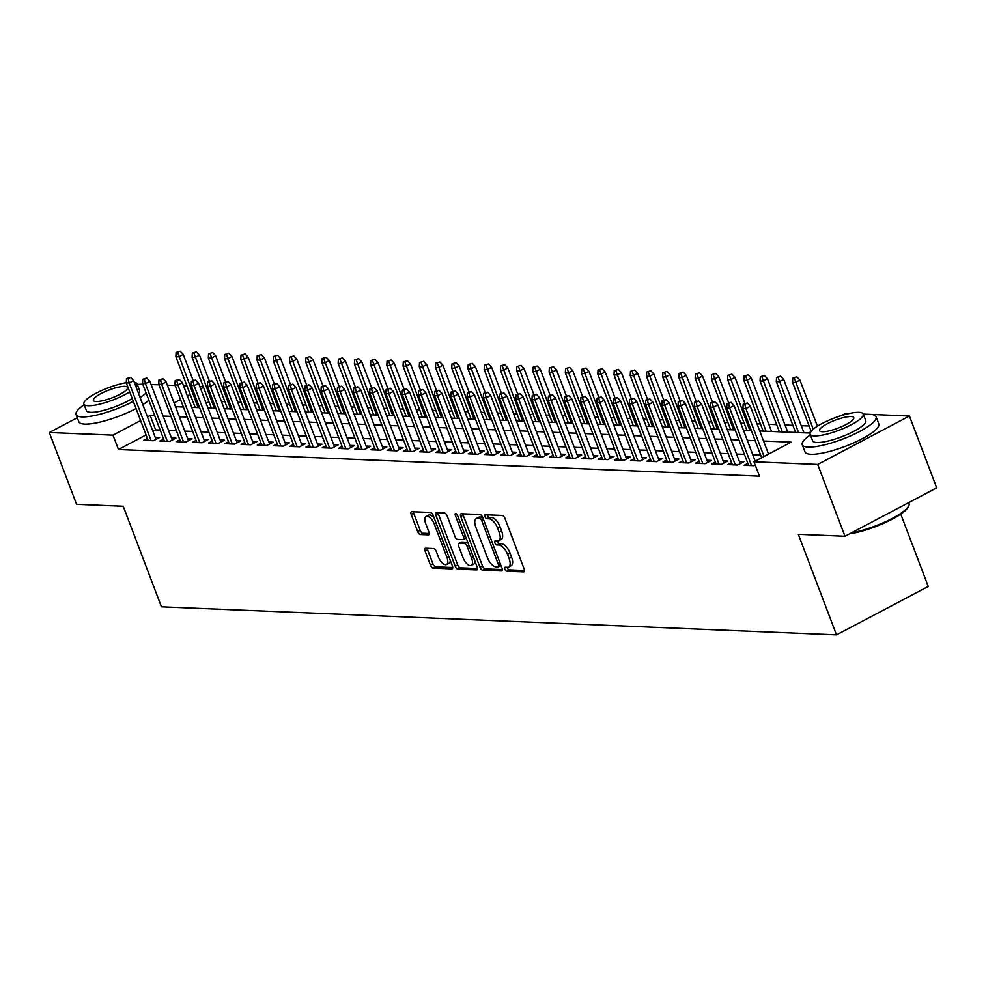 <?xml version="1.0" encoding="UTF-8"?>
<svg xmlns="http://www.w3.org/2000/svg" width="986" height="986" viewBox="0 0 986 986"><rect width="100%" height="100%" fill="white"/><g stroke="black" fill="none" stroke-linecap="round" stroke-linejoin="round"><path stroke-width="1.48" d="M504.894 569.144A2.169 0.998 -117.8 0 0 506.755 571.165L523.677 571.868A3.094 1.43 -117.8 0 0 524.047 571.781A3.094 1.43 -117.8 0 0 524.195 569.107L504.918 518.353A3.094 1.43 -117.8 0 0 502.256 515.468L485.334 514.766A2.169 0.998 -117.8 0 0 485.063 514.815A2.169 0.998 -117.8 0 0 484.964 516.689A2.169 0.998 -117.8 0 0 486.825 518.71L489.019 518.809A9.922 4.56 -117.8 0 1 497.548 528.04L499.15 532.267A9.922 4.56 -117.8 0 1 498.682 540.833A9.922 4.56 -117.8 0 1 497.486 541.08L495.292 540.994A2.169 0.998 -117.8 0 0 495.034 541.043A2.169 0.998 -117.8 0 0 494.923 542.916A2.169 0.998 -117.8 0 0 496.796 544.938L498.978 545.024A9.922 4.56 -117.8 0 1 507.507 554.268L509.109 558.495A9.922 4.56 -117.8 0 1 508.64 567.049A9.922 4.56 -117.8 0 1 507.445 567.307L505.251 567.209A2.169 0.998 -117.8 0 0 504.992 567.27A2.169 0.998 -117.8 0 0 504.894 569.144M507.198 567.295A2.169 0.998 -117.8 0 0 507.371 567.837A2.169 0.998 -117.8 0 0 509.232 569.859L524.515 570.487M487.281 514.852A2.169 0.998 -117.8 0 0 487.441 515.382A2.169 0.998 -117.8 0 0 489.302 517.404L491.496 517.49L489.019 518.809M497.24 541.067A2.169 0.998 -117.8 0 0 497.4 541.61A2.169 0.998 -117.8 0 0 499.273 543.631L501.455 543.717L498.978 545.024M425.57 548.216A3.094 1.43 -117.8 0 0 425.2 548.302A3.094 1.43 -117.8 0 0 425.052 550.977L430.463 565.212A3.094 1.43 -117.8 0 0 433.125 568.096L451.921 568.885A3.094 1.43 -117.8 0 0 452.291 568.799A3.094 1.43 -117.8 0 0 452.438 566.124L433.162 515.37A3.094 1.43 -117.8 0 0 430.5 512.486L411.704 511.709A3.094 1.43 -117.8 0 0 411.322 511.783A3.094 1.43 -117.8 0 0 411.174 514.458L417.707 531.664A3.094 1.43 -117.8 0 0 420.369 534.548L428.417 534.88A3.094 1.43 -117.8 0 0 428.799 534.806A3.094 1.43 -117.8 0 0 428.935 532.132L425.705 523.591A8.295 3.821 -117.8 0 1 426.088 516.442A8.295 3.821 -117.8 0 1 434.222 523.948L446.917 557.361A8.295 3.821 -117.8 0 1 446.522 564.522A8.295 3.821 -117.8 0 1 438.388 557.016L436.28 551.445A3.094 1.43 -117.8 0 0 433.618 548.561L425.57 548.216M870.885 414.416L909.412 416.018L936.7 487.836L844.977 536.261L798.315 534.326L836.51 634.873L161.433 606.809L123.238 506.262L76.588 504.327L49.3 432.497L77.29 417.731M844.977 536.261L817.69 464.443L753.994 461.793L791.179 442.159L763.534 441.013M146.076 434.937L118.456 449.517L759.454 476.164L753.994 461.793M118.456 449.517L112.996 435.146L49.3 432.497M479.997 567.27A3.094 1.43 -117.8 0 0 482.659 570.167L501.455 570.943A3.094 1.43 -117.8 0 0 501.837 570.857A3.094 1.43 -117.8 0 0 501.973 568.183L482.696 517.428A3.094 1.43 -117.8 0 0 480.034 514.544L461.238 513.768A3.094 1.43 -117.8 0 0 460.856 513.842A3.094 1.43 -117.8 0 0 460.721 516.516L479.997 567.27L482.474 565.964A3.094 1.43 -117.8 0 0 485.137 568.848L502.293 569.563M476.682 569.908L457.886 569.132A3.094 1.43 -117.8 0 1 455.224 566.247L435.948 515.493A3.094 1.43 -117.8 0 1 436.095 512.819A3.094 1.43 -117.8 0 1 436.465 512.732L444.513 513.065A3.094 1.43 -117.8 0 1 447.176 515.949L454.99 536.544A3.094 1.43 -117.8 0 0 457.664 539.428L463.001 539.65A3.094 1.43 -117.8 0 0 463.371 539.564A3.094 1.43 -117.8 0 0 463.519 536.889L455.372 515.468A2.169 0.998 -117.8 0 1 455.483 513.595A2.169 0.998 -117.8 0 1 457.603 515.555L477.212 567.16A3.094 1.43 -117.8 0 1 477.064 569.834A3.094 1.43 -117.8 0 1 476.682 569.908L477.335 569.563M747.819 463.358L744.159 465.281L753.896 465.688L755.214 464.998M731.587 462.68L727.927 464.616L737.664 465.022L743.863 461.744L739.401 461.559M715.368 462.003L711.707 463.938L721.444 464.344L727.643 461.066L723.169 460.881M699.136 461.325L695.475 463.26L705.212 463.666L711.411 460.4L706.95 460.215M682.904 460.659L679.243 462.594L688.98 462.989L695.179 459.722L690.718 459.538M666.684 459.981L663.023 461.916L672.76 462.323L678.96 459.045L674.486 458.86M650.452 459.303L646.791 461.238L656.528 461.645L662.728 458.367L658.266 458.182M634.22 458.638L630.559 460.561L640.296 460.967L646.496 457.701L642.034 457.516M618 457.96L614.34 459.895L624.076 460.289L630.276 457.023L625.802 456.838M601.768 457.282L598.108 459.217L607.844 459.624L614.044 456.345L609.582 456.161M585.536 456.604L581.876 458.539L591.612 458.946L597.812 455.68L593.35 455.495M569.316 455.939L565.656 457.861L575.393 458.268L581.592 455.002L577.118 454.817M553.084 455.261L549.424 457.196L559.161 457.603L565.36 454.324L560.898 454.139M536.852 454.583L533.192 456.518L542.929 456.925L549.128 453.646L544.666 453.461M520.633 453.905L516.972 455.84L526.709 456.247L532.908 452.981L528.434 452.796M504.401 453.24L500.74 455.175L510.477 455.569L516.676 452.303L512.215 452.118M488.169 452.562L484.508 454.497L494.245 454.903L500.444 451.625L495.983 451.44M471.949 451.884L468.288 453.819L478.025 454.226L484.225 450.947L479.751 450.762M455.717 451.218L452.056 453.141L461.793 453.548L467.993 450.282L463.531 450.097M439.485 450.54L435.824 452.475L445.561 452.87L451.761 449.604L447.299 449.419M423.265 449.862L419.605 451.798L429.341 452.204L435.541 448.926L431.067 448.741M407.033 449.185L403.373 451.12L413.109 451.526L419.309 448.26L414.847 448.063M390.801 448.519L387.141 450.442L396.877 450.849L403.077 447.582L398.615 447.397M374.581 447.841L370.921 449.776L380.658 450.183L386.857 446.904L382.383 446.72M358.349 447.163L354.689 449.098L364.426 449.505L370.625 446.227L366.163 446.042M342.117 446.485L338.457 448.42L348.194 448.827L354.393 445.561L349.931 445.376M325.898 445.82L322.237 447.755L331.974 448.149L338.173 444.883L333.699 444.698M309.666 445.142L306.005 447.077L315.742 447.484L321.941 444.205L317.48 444.02M293.434 444.464L289.773 446.399L299.51 446.806L305.709 443.527L301.248 443.343M277.214 443.786L273.553 445.721L283.29 446.128L289.49 442.862L285.016 442.677M260.982 443.121L257.321 445.056L267.058 445.45L273.258 442.184L268.796 441.999M244.75 442.443L241.089 444.378L250.826 444.785L257.026 441.506L252.564 441.321M228.53 441.765L224.87 443.7L234.606 444.107L240.806 440.841L236.332 440.643M212.298 441.099L208.638 443.022L218.374 443.429L224.574 440.163L220.112 439.978M196.066 440.422L192.406 442.357L202.142 442.763L208.342 439.485L203.88 439.3M179.846 439.744L176.186 441.679L185.923 442.085L192.122 438.807L187.648 438.622M163.614 439.066L159.954 441.001L169.691 441.408L175.89 438.141L171.428 437.957M760.625 455.027L752.762 454.706M744.405 454.361L736.542 454.028M728.173 453.683L720.31 453.35M711.941 453.005L704.078 452.685M695.722 452.327L687.858 452.007M679.49 451.662L671.626 451.329M663.258 450.984L655.394 450.651M647.038 450.306L639.174 449.986M630.806 449.628L622.942 449.308M614.574 448.963L606.71 448.63M598.354 448.285L590.491 447.952M582.122 447.607L574.259 447.287M565.89 446.941L558.027 446.609M549.67 446.264L541.807 445.931M533.438 445.586L525.575 445.265M517.206 444.908L509.343 444.587M500.987 444.242L493.123 443.91M484.755 443.564L476.891 443.232M468.523 442.887L460.659 442.566M452.303 442.209L444.44 441.888M436.071 441.543L428.207 441.21M419.839 440.865L411.975 440.532M403.619 440.187L395.756 439.867M387.387 439.522L379.524 439.189M371.155 438.844L363.292 438.511M354.935 438.166L347.072 437.846M338.703 437.488L330.84 437.168M322.471 436.823L314.608 436.49M306.252 436.145L298.388 435.812M290.02 435.467L282.156 435.146M273.788 434.789L265.924 434.469M257.568 434.123L249.704 433.791M241.336 433.446L233.472 433.113M225.104 432.768L217.24 432.447M208.884 432.09L201.021 431.769M192.652 431.424L184.789 431.092M176.42 430.746L168.557 430.426M160.2 430.069L155.64 429.884L152.929 431.313M147.382 438.4L143.722 440.323L153.459 440.73L159.658 437.464L155.196 437.279M809.124 425.989L801.261 425.656M792.892 425.311L785.029 424.991M776.672 424.633L768.809 424.313M760.44 423.968L757.001 423.82M744.208 423.29L740.782 423.142M727.988 422.612L724.55 422.476M711.756 421.934L708.318 421.798M695.524 421.269L692.098 421.121M679.305 420.591L675.866 420.443M663.073 419.913L659.634 419.777M646.841 419.247L643.414 419.099M630.621 418.569L627.182 418.421M614.389 417.891L610.95 417.756M598.157 417.214L594.731 417.078M581.937 416.548L578.499 416.4M565.705 415.87L562.266 415.722M549.473 415.192L546.047 415.057M533.253 414.514L529.815 414.379M517.021 413.849L513.583 413.701M500.789 413.171L497.363 413.023M484.57 412.493L481.131 412.358M468.338 411.828L464.899 411.68M452.106 411.15L448.679 411.002M435.886 410.472L432.447 410.324M419.654 409.794L416.215 409.658M403.422 409.128L399.996 408.98M387.202 408.45L383.764 408.303M370.97 407.773L367.531 407.637M354.738 407.095L351.312 406.959M338.518 406.429L335.08 406.281M322.286 405.751L318.86 405.603M306.054 405.073L302.628 404.938M289.835 404.396L286.396 404.26M273.603 403.73L270.176 403.582M257.371 403.052L253.944 402.904M241.151 402.374L237.712 402.239M224.919 401.709L221.493 401.561M208.958 401.733L206.148 403.225M836.51 634.873L928.245 586.448L900.76 514.125M909.412 416.018L817.69 464.443M140.727 384.244L142.76 384.146A39.465 9.071 -20.8 0 0 137.313 384.577M151.117 384.503L158.98 384.823M167.349 385.169L175.212 385.501M183.569 385.846L187.007 385.994M199.801 386.524L203.239 386.66M841.687 415.5L845.729 413.368L849.18 413.516M863.268 414.095L869.418 414.354M759.725 430.968L808.532 433.002L810.665 431.88M175.52 406.688L183.384 407.021M191.752 407.366L199.616 407.686M207.972 408.044L215.835 408.364M224.204 408.709L232.067 409.042M240.436 409.387L248.299 409.72M256.656 410.065L264.519 410.386M272.888 410.731L280.751 411.063M289.12 411.409L296.983 411.741M305.34 412.086L313.203 412.407M321.572 412.764L329.435 413.085M337.804 413.43L345.667 413.763M354.023 414.108L361.887 414.44M370.255 414.786L378.119 415.106M386.487 415.463L394.351 415.784M402.707 416.129L410.57 416.462M418.939 416.807L426.802 417.14M435.171 417.485L443.034 417.805M451.391 418.163L459.254 418.483M467.623 418.828L475.486 419.161M483.855 419.506L491.718 419.839M500.075 420.184L507.938 420.504M516.307 420.849L524.17 421.182M532.539 421.527L540.402 421.86M548.758 422.205L556.622 422.526M564.99 422.883L572.854 423.204M581.222 423.549L589.086 423.881M597.442 424.226L605.305 424.559M613.674 424.904L621.537 425.225M629.906 425.582L637.769 425.903M646.126 426.248L653.989 426.581M662.358 426.926L670.221 427.258M678.59 427.604L686.453 427.924M694.81 428.269L702.673 428.602M711.042 428.947L718.905 429.28M727.274 429.625L735.137 429.945M743.493 430.303L751.357 430.623M203.498 387.375L200.688 388.854M190.199 394.388L187.389 395.879M180.524 399.503L174.078 402.904M154.74 415.71L150.18 415.513L147.469 416.942M140.616 420.566L112.996 435.146M755.177 440.668L747.314 440.335M738.945 439.99L731.082 439.67M722.713 439.312L714.85 438.992M706.494 438.647L698.63 438.314M690.262 437.969L682.398 437.636M674.03 437.291L666.166 436.971M657.81 436.613L649.947 436.293M641.578 435.948L633.715 435.615M625.346 435.27L617.482 434.949M609.126 434.592L601.263 434.271M592.894 433.926L585.031 433.594M576.662 433.248L568.799 432.916M560.442 432.571L552.579 432.25M544.21 431.893L536.347 431.572M527.978 431.227L520.115 430.894M511.759 430.549L503.895 430.216M495.527 429.871L487.663 429.551M479.295 429.193L471.431 428.873M463.075 428.528L455.212 428.195M446.843 427.85L438.98 427.517M430.611 427.172L422.748 426.852M414.391 426.507L406.528 426.174M398.159 425.829L390.296 425.496M381.927 425.151L374.064 424.83M365.707 424.473L357.844 424.153M349.475 423.807L341.612 423.475M333.243 423.13L325.38 422.797M317.024 422.452L309.16 422.131M300.792 421.774L292.928 421.453M284.56 421.108L276.696 420.775M268.34 420.43L260.477 420.098M252.108 419.753L244.245 419.432M235.876 419.087L228.012 418.754M219.656 418.409L211.793 418.076M203.424 417.731L195.561 417.411M187.192 417.053L179.329 416.733M170.972 416.388L163.109 416.055M155.64 429.884L150.18 415.513M508.64 567.049L511.13 565.742A9.922 4.56 -117.8 0 0 511.586 557.189L509.109 558.495M501.455 543.717A9.922 4.56 -117.8 0 1 509.984 552.961L511.586 557.189M498.682 540.833L501.159 539.515A9.922 4.56 -117.8 0 0 501.627 530.961L499.15 532.267M491.496 517.49A9.922 4.56 -117.8 0 1 500.025 526.734L501.627 530.961M462.878 513.829A3.094 1.43 -117.8 0 0 463.198 515.21L482.474 565.964M498.201 566.925A2.169 0.998 -117.8 0 0 498.472 566.864A2.169 0.998 -117.8 0 0 498.571 564.99L481.649 520.435A2.169 0.998 -117.8 0 0 479.775 518.414L477.47 518.328A9.922 4.56 -117.8 0 0 476.263 518.574A9.922 4.56 -117.8 0 0 475.807 527.14L487.367 557.595A9.922 4.56 -117.8 0 0 495.896 566.827L498.201 566.925M498.657 566.679L500.678 565.607A2.169 0.998 -117.8 0 0 500.95 565.557A2.169 0.998 -117.8 0 0 500.974 565.545L498.472 566.864M482.61 517.206A2.169 0.998 -117.8 0 0 482.265 517.108L479.775 518.414M476.263 518.574L478.752 517.268A9.922 4.56 -117.8 0 1 479.948 517.009L482.265 517.108M477.532 568.54L460.376 567.825L457.886 569.132M438.104 512.806A3.094 1.43 -117.8 0 0 438.425 514.174L457.701 564.941A3.094 1.43 -117.8 0 0 460.376 567.825M465.478 538.344A3.094 1.43 -117.8 0 0 465.848 538.257A3.094 1.43 -117.8 0 0 466.131 537.986M463.112 557.903A8.295 3.821 -117.8 0 0 471.246 565.409A8.295 3.821 -117.8 0 0 471.628 558.249L467.154 546.478A3.094 1.43 -117.8 0 0 464.492 543.594L459.156 543.372A3.094 1.43 -117.8 0 0 458.786 543.446A3.094 1.43 -117.8 0 0 458.638 546.133L463.112 557.903M471.246 565.409L473.724 564.103A8.295 3.821 -117.8 0 0 474.981 561.293M467.919 542.694A3.094 1.43 -117.8 0 0 466.97 542.288L464.492 543.594M460.98 542.411A3.094 1.43 -117.8 0 1 461.263 542.14A3.094 1.43 -117.8 0 1 461.633 542.066L466.97 542.288M446.522 564.522L449 563.216A8.295 3.821 -117.8 0 0 450.269 560.405M434.247 518.229A8.295 3.821 -117.8 0 0 428.565 515.136L426.088 516.442M413.331 511.771A3.094 1.43 -117.8 0 0 413.652 513.151L420.184 530.345A3.094 1.43 -117.8 0 0 422.858 533.241L429.267 533.5M427.209 548.29A3.094 1.43 -117.8 0 0 427.53 549.67L432.94 563.906A3.094 1.43 -117.8 0 0 435.602 566.79L452.759 567.505M796.848 376.825L792.756 378.069L796.848 376.825L799.917 380.066L795.455 382.42L792.534 382.297L811.121 431.252M794.371 378.143L813.216 429.193M799.917 380.066L817.431 426.186M792.534 382.297L792.756 378.069M768.525 454.127L750.334 406.244L745.872 408.598L764.051 456.481M744.787 404.309L747.265 403.003L743.173 404.248L744.787 404.309L745.872 408.598L742.951 408.475L761.66 457.75M750.334 406.244L747.265 403.003M743.173 404.248L742.951 408.475M851.288 532.933A39.465 9.071 -20.8 0 0 908.759 505.88L908.205 507.014A38.528 8.849 159.2 0 1 885.44 522.531A38.528 8.849 159.2 0 1 849.575 533.833M908.759 505.88A39.465 9.071 -20.8 0 0 909.043 503.476L908.71 502.613M810.381 434.937A39.465 9.071 -20.8 0 0 802.284 444.748A39.465 9.071 -20.8 0 0 808.2 447.089A39.465 9.071 -20.8 0 0 851.3 435.541A39.465 9.071 -20.8 0 0 876.086 416.721A39.465 9.071 -20.8 0 0 870.17 414.379A39.465 9.071 -20.8 0 0 863.514 414.761M802.284 444.748L805.02 451.933A39.465 9.071 -20.8 0 0 810.923 454.275A39.465 9.071 -20.8 0 0 854.036 442.726A39.465 9.071 -20.8 0 0 878.809 423.906L876.086 416.721M863.243 414.034L865.745 420.64A28.421 6.532 159.2 0 1 847.911 434.197A28.421 6.532 159.2 0 1 816.876 442.517A28.421 6.532 159.2 0 1 812.624 440.828L810.11 434.222A28.421 6.532 -20.8 0 0 814.362 435.911A28.421 6.532 -20.8 0 0 845.396 427.591A28.421 6.532 -20.8 0 0 863.243 414.034A28.421 6.532 -20.8 0 0 858.991 412.345A28.421 6.532 -20.8 0 0 827.944 420.665A28.421 6.532 -20.8 0 0 810.11 434.222M851.054 416.536A18.315 4.203 -20.8 0 0 831.05 421.897A18.315 4.203 -20.8 0 0 819.551 430.635A18.315 4.203 -20.8 0 0 822.299 431.72A18.315 4.203 -20.8 0 0 842.303 426.359A18.315 4.203 -20.8 0 0 853.79 417.62A18.315 4.203 -20.8 0 0 851.054 416.536M84.18 404.753A39.465 9.071 -20.8 0 0 76.095 414.564A39.465 9.071 -20.8 0 0 81.998 416.905A39.465 9.071 -20.8 0 0 133.32 401.364M140.074 397.469A39.465 9.071 -20.8 0 0 146.125 393.032M76.095 414.564L78.818 421.749A39.465 9.071 -20.8 0 0 84.722 424.091A39.465 9.071 -20.8 0 0 136.056 408.549M142.797 404.654A39.465 9.071 -20.8 0 0 148.861 400.217M136.031 386.808A28.421 6.532 -20.8 0 0 137.042 383.85L139.556 390.456A28.421 6.532 159.2 0 1 138.533 393.414M132.235 398.492A28.421 6.532 159.2 0 1 90.675 412.333A28.421 6.532 159.2 0 1 86.423 410.644L83.909 404.038A28.421 6.532 -20.8 0 0 88.161 405.714A28.421 6.532 -20.8 0 0 129.721 391.886M137.042 383.85A28.421 6.532 -20.8 0 0 134.318 382.309M124.852 386.352A18.315 4.203 -20.8 0 0 104.849 391.713A18.315 4.203 -20.8 0 0 93.362 400.439A18.315 4.203 -20.8 0 0 96.098 401.536A18.315 4.203 -20.8 0 0 116.102 396.175A18.315 4.203 -20.8 0 0 127.601 387.436A18.315 4.203 -20.8 0 0 124.852 386.352M126.294 382.691A28.421 6.532 -20.8 0 0 97.429 392.539A28.421 6.532 -20.8 0 0 83.909 404.038M780.629 376.159L776.524 377.391L780.629 376.159L783.685 379.388L779.223 381.755L776.302 381.631L795.616 432.46M778.151 377.465L798.537 432.583M783.685 379.388L803.972 432.817M776.302 381.631L776.524 377.391M764.397 375.481L760.292 376.726L764.397 375.481L767.453 378.723L762.991 381.077L760.07 380.953L779.384 431.794M761.919 376.788L782.305 431.917M767.453 378.723L787.752 432.139M760.07 380.953L760.292 376.726M748.164 374.803L744.073 376.048L748.164 374.803L751.233 378.045L746.772 380.399L743.851 380.276L763.152 431.116M745.687 376.11L766.073 431.239M751.233 378.045L771.52 431.461M743.851 380.276L744.073 376.048M731.945 374.125L727.841 375.37L731.945 374.125L735.001 377.367L730.54 379.721L727.619 379.598L746.932 430.438M729.467 375.444L749.853 430.562M735.001 377.367L744.874 403.348M727.619 379.598L727.841 375.37M755.214 461.152L734.102 405.566L729.64 407.921L751.542 465.589M728.568 403.644L731.045 402.325L726.941 403.57L728.568 403.644L729.64 407.921L726.719 407.797L748.62 465.478M734.102 405.566L731.045 402.325M726.941 403.57L726.719 407.797M740.203 463.679L717.87 404.889L713.408 407.243L735.322 464.924M712.336 402.966L714.813 401.659L710.709 402.892L712.336 402.966L713.408 407.243L710.487 407.132L732.401 464.8M717.87 404.889L714.813 401.659M710.709 402.892L710.487 407.132M723.97 463.001L701.65 404.223L697.188 406.577L719.09 464.246M696.104 402.288L698.581 400.982L694.489 402.226L696.104 402.288L697.188 406.577L694.267 406.454L716.169 464.123M701.65 404.223L698.581 400.982M694.489 402.226L694.267 406.454M707.751 462.335L685.418 403.545L680.956 405.899L702.858 463.568M679.884 401.61L682.361 400.304L678.257 401.548L679.884 401.61L680.956 405.899L678.035 405.776L699.937 463.445M685.418 403.545L682.361 400.304M678.257 401.548L678.035 405.776M715.713 373.46L711.609 374.692L715.713 373.46L718.769 376.689L714.308 379.055L711.387 378.932L730.7 429.773M713.235 374.766L733.621 429.884M718.769 376.689L728.642 402.67M711.387 378.932L711.609 374.692M691.519 461.658L669.186 402.867L664.724 405.221L686.638 462.89M663.652 400.945L666.129 399.626L662.025 400.871L663.652 400.945L664.724 405.221L661.803 405.098L683.717 462.779M669.186 402.867L666.129 399.626M662.025 400.871L661.803 405.098M699.481 372.782L695.389 374.027L699.481 372.782L702.55 376.023L698.088 378.377L695.167 378.254L714.468 429.095M697.003 374.088L717.389 429.218M702.55 376.023L712.41 402.005M695.167 378.254L695.389 374.027M675.287 460.98L652.966 402.189L648.505 404.556L670.406 462.224M647.42 400.267L649.897 398.96L645.805 400.193L647.42 400.267L648.505 404.556L645.583 404.433L667.485 462.101M652.966 402.189L649.897 398.96M645.805 400.193L645.583 404.433M683.261 372.104L679.157 373.349L683.261 372.104L686.318 375.346L681.856 377.7L678.935 377.576L698.248 428.417M680.784 373.411L701.169 428.54M686.318 375.346L696.19 401.327M678.935 377.576L679.157 373.349M659.067 460.302L636.734 401.524L632.272 403.878L654.174 461.547M631.2 399.589L633.678 398.282L629.573 399.527L631.2 399.589L632.272 403.878L629.351 403.755L651.253 461.423M636.734 401.524L633.678 398.282M629.573 399.527L629.351 403.755M667.029 371.439L662.925 372.671L667.029 371.439L670.086 374.668L665.624 377.022L662.703 376.911L682.016 427.739M664.552 372.745L684.937 427.862M670.086 374.668L679.958 400.649M662.703 376.911L662.925 372.671M642.835 459.636L620.502 400.846L616.04 403.2L637.954 460.869M614.968 398.911L617.446 397.605L613.341 398.849L614.968 398.911L616.04 403.2L613.119 403.077L635.033 460.745M620.502 400.846L617.446 397.605M613.341 398.849L613.119 403.077M650.797 370.761L646.705 372.005L650.797 370.761L653.866 374.002L649.404 376.356L646.483 376.233L665.784 427.074M648.32 372.067L668.705 427.185M653.866 374.002L663.726 399.971M646.483 376.233L646.705 372.005M634.577 370.083L630.473 371.328L634.577 370.083L637.634 373.324L633.172 375.678L630.251 375.555L649.564 426.396M632.1 371.389L652.485 426.519M637.634 373.324L647.506 399.305M630.251 375.555L630.473 371.328M618.345 369.405L614.241 370.65L618.345 369.405L621.402 372.646L616.94 375L614.019 374.877L633.332 425.718M615.868 370.724L636.253 425.841M621.402 372.646L631.274 398.627M614.019 374.877L614.241 370.65M602.113 368.739L598.021 369.972L602.113 368.739L605.182 371.969L600.72 374.323L597.799 374.212L617.1 425.04M599.636 370.046L620.021 425.163M605.182 371.969L615.042 397.95M597.799 374.212L598.021 369.972M585.894 368.061L581.789 369.306L585.894 368.061L588.95 371.303L584.488 373.657L581.567 373.534L600.881 424.374M583.416 369.368L603.802 424.498M588.95 371.303L598.822 397.272M581.567 373.534L581.789 369.306M569.661 367.384L565.557 368.628L569.661 367.384L572.718 370.625L568.256 372.979L565.335 372.856L584.649 423.697M567.184 368.69L587.57 423.82M572.718 370.625L582.59 396.606M565.335 372.856L565.557 368.628M553.429 366.706L549.338 367.951L553.429 366.706L556.498 369.947L552.037 372.301L549.116 372.178L568.417 423.019M550.952 368.024L571.338 423.142M556.498 369.947L566.358 395.928M549.116 372.178L549.338 367.951M537.21 366.04L533.106 367.273L537.21 366.04L540.266 369.269L535.805 371.636L532.884 371.512L552.197 422.341M534.732 367.347L555.118 422.464M540.266 369.269L550.139 395.25M532.884 371.512L533.106 367.273M520.978 365.362L516.874 366.607L520.978 365.362L524.034 368.604L519.573 370.958L516.652 370.835L535.965 421.675M518.5 366.669L538.886 421.798M524.034 368.604L533.907 394.573M516.652 370.835L516.874 366.607M504.746 364.684L500.654 365.929L504.746 364.684L507.815 367.926L503.353 370.28L500.432 370.157L519.733 420.997M502.268 365.991L522.654 421.121M507.815 367.926L517.675 393.907M500.432 370.157L500.654 365.929M488.526 364.019L484.422 365.251L488.526 364.019L491.583 367.248L487.121 369.602L484.2 369.491L503.513 420.319M486.049 365.325L506.434 420.443M491.583 367.248L501.455 393.229M484.2 369.491L484.422 365.251M472.294 363.341L468.19 364.586L472.294 363.341L475.351 366.582L470.889 368.937L467.968 368.813L487.281 419.654M469.817 364.647L490.202 419.765M475.351 366.582L485.223 392.551M467.968 368.813L468.19 364.586M626.603 458.958L604.282 400.168L599.821 402.522L621.722 460.203M598.736 398.245L601.213 396.939L597.122 398.171L598.736 398.245L599.821 402.522L596.9 402.411L618.801 460.08M604.282 400.168L601.213 396.939M597.122 398.171L596.9 402.411M610.383 458.28L588.05 399.503L583.589 401.857L605.49 459.525M582.516 397.568L584.994 396.261L580.89 397.506L582.516 397.568L583.589 401.857L580.668 401.733L602.569 459.402M588.05 399.503L584.994 396.261M580.89 397.506L580.668 401.733M594.151 457.603L571.818 398.825L567.357 401.179L589.271 458.847M566.284 396.89L568.762 395.583L564.658 396.828L566.284 396.89L567.357 401.179L564.436 401.055L586.35 458.724M571.818 398.825L568.762 395.583M564.658 396.828L564.436 401.055M577.919 456.937L555.599 398.147L551.137 400.501L573.039 458.17M550.052 396.224L552.53 394.905L548.438 396.15L550.052 396.224L551.137 400.501L548.216 400.378L570.118 458.059M555.599 398.147L552.53 394.905M548.438 396.15L548.216 400.378M561.7 456.259L539.367 397.469L534.905 399.823L556.807 457.504M533.833 395.546L536.31 394.24L532.206 395.472L533.833 395.546L534.905 399.823L531.984 399.712L553.885 457.381M539.367 397.469L536.31 394.24M532.206 395.472L531.984 399.712M545.468 455.581L523.135 396.803L518.673 399.157L540.587 456.826M517.601 394.868L520.078 393.562L515.974 394.807L517.601 394.868L518.673 399.157L515.752 399.034L537.666 456.703M523.135 396.803L520.078 393.562M515.974 394.807L515.752 399.034M529.235 454.903L506.915 396.125L502.453 398.48L524.355 456.148M501.369 394.19L503.846 392.884L499.754 394.129L501.369 394.19L502.453 398.48L499.532 398.356L521.434 456.025M506.915 396.125L503.846 392.884M499.754 394.129L499.532 398.356M513.016 454.238L490.683 395.448L486.221 397.802L508.123 455.47M485.149 393.525L487.626 392.206L483.522 393.451L485.149 393.525L486.221 397.802L483.3 397.678L505.202 455.359M490.683 395.448L487.626 392.206M483.522 393.451L483.3 397.678M496.784 453.56L474.451 394.77L469.989 397.136L491.903 454.805M468.917 392.847L471.394 391.541L467.29 392.773L468.917 392.847L469.989 397.136L467.068 397.013L488.982 454.682M474.451 394.77L471.394 391.541M467.29 392.773L467.068 397.013M480.564 452.882L458.231 394.104L453.77 396.458L475.671 454.127M452.685 392.169L455.162 390.863L451.07 392.108L452.685 392.169L453.77 396.458L450.849 396.335L472.75 454.004M458.231 394.104L455.162 390.863M451.07 392.108L450.849 396.335M464.332 452.217L441.999 393.426L437.537 395.78L459.439 453.449M436.465 391.491L438.943 390.185L434.838 391.43L436.465 391.491L437.537 395.78L434.616 395.657L456.518 453.326M441.999 393.426L438.943 390.185M434.838 391.43L434.616 395.657M448.1 451.539L425.767 392.748L421.305 395.103L443.219 452.784M420.233 390.826L422.711 389.507L418.606 390.752L420.233 390.826L421.305 395.103L418.384 394.992L440.298 452.66M425.767 392.748L422.711 389.507M418.606 390.752L418.384 394.992M456.062 362.663L451.97 363.908L456.062 362.663L459.131 365.905L454.669 368.259L451.748 368.135L471.049 418.976M453.585 363.97L473.97 419.099M459.131 365.905L468.991 391.886M451.748 368.135L451.97 363.908M439.842 361.985L435.738 363.23L439.842 361.985L442.899 365.227L438.437 367.581L435.516 367.458L454.829 418.298M437.365 363.304L457.75 418.421M442.899 365.227L452.771 391.208M435.516 367.458L435.738 363.23M423.61 361.32L419.506 362.552L423.61 361.32L426.667 364.549L422.205 366.903L419.284 366.792L438.597 417.62M421.133 362.626L441.518 417.744M426.667 364.549L436.539 390.53M419.284 366.792L419.506 362.552M407.378 360.642L403.286 361.887L407.378 360.642L410.447 363.883L405.985 366.237L403.064 366.114L422.365 416.955M404.901 361.948L425.286 417.066M410.447 363.883L420.307 389.852M403.064 366.114L403.286 361.887M431.88 450.861L409.547 392.071L405.086 394.437L426.987 452.106M404.001 390.148L406.478 388.841L402.387 390.074L404.001 390.148L405.086 394.437L402.165 394.314L424.066 451.982M409.547 392.071L406.478 388.841M402.387 390.074L402.165 394.314M415.648 450.183L393.315 391.405L388.854 393.759L410.755 451.428M387.781 389.47L390.259 388.164L386.155 389.408L387.781 389.47L388.854 393.759L385.933 393.636L407.834 451.305M393.315 391.405L390.259 388.164M386.155 389.408L385.933 393.636M399.416 449.517L377.083 390.727L372.622 393.081L394.536 450.75M371.549 388.792L374.027 387.486L369.923 388.73L371.549 388.792L372.622 393.081L369.701 392.958L391.615 450.627M377.083 390.727L374.027 387.486M369.923 388.73L369.701 392.958M383.197 448.84L360.864 390.049L356.402 392.403L378.304 450.084M355.317 388.127L357.795 386.82L353.703 388.053L355.317 388.127L356.402 392.403L353.481 392.292L375.383 449.961M360.864 390.049L357.795 386.82M353.703 388.053L353.481 392.292M391.159 359.964L387.054 361.209L391.159 359.964L394.215 363.205L389.753 365.56L386.832 365.436L406.146 416.277M388.681 361.27L409.067 416.4M394.215 363.205L404.087 389.187M386.832 365.436L387.054 361.209M366.965 448.162L344.632 389.384L340.17 391.738L362.072 449.406M339.098 387.449L341.575 386.142L337.471 387.387L339.098 387.449L340.17 391.738L337.249 391.615L359.15 449.283M344.632 389.384L341.575 386.142M337.471 387.387L337.249 391.615M374.926 359.286L370.822 360.531L374.926 359.286L377.983 362.528L373.521 364.882L370.6 364.758L389.914 415.599M372.449 360.605L392.835 415.722M377.983 362.528L387.855 388.509M370.6 364.758L370.822 360.531M350.733 447.484L328.4 388.706L323.938 391.06L345.852 448.729M322.866 386.771L325.343 385.464L321.239 386.709L322.866 386.771L323.938 391.06L321.017 390.937L342.931 448.605M328.4 388.706L325.343 385.464M321.239 386.709L321.017 390.937M358.694 358.621L354.603 359.853L358.694 358.621L361.763 361.85L357.302 364.216L354.381 364.093L373.682 414.921M356.217 359.927L376.603 415.044M361.763 361.85L371.623 387.831M354.381 364.093L354.603 359.853M334.513 446.818L312.18 388.028L307.718 390.382L329.62 448.051M306.634 386.105L309.111 384.786L305.019 386.031L306.634 386.105L307.718 390.382L304.797 390.259L326.699 447.94M312.18 388.028L309.111 384.786M305.019 386.031L304.797 390.259M342.475 357.943L338.371 359.187L342.475 357.943L345.531 361.184L341.07 363.538L338.149 363.415L357.462 414.256M339.997 359.249L360.383 414.379M345.531 361.184L355.404 387.153M338.149 363.415L338.371 359.187M318.281 446.14L295.948 387.35L291.486 389.716L313.388 447.385M290.414 385.427L292.891 384.121L288.787 385.353L290.414 385.427L291.486 389.716L288.565 389.593L310.467 447.262M295.948 387.35L292.891 384.121M288.787 385.353L288.565 389.593M326.243 357.265L322.139 358.51L326.243 357.265L329.299 360.506L324.838 362.86L321.917 362.737L341.23 413.578M323.765 358.571L344.151 413.701M329.299 360.506L339.172 386.487M321.917 362.737L322.139 358.51M302.049 445.462L279.716 386.685L275.254 389.039L297.168 446.707M274.182 384.75L276.659 383.443L272.555 384.688L274.182 384.75L275.254 389.039L272.333 388.915L294.247 446.584M279.716 386.685L276.659 383.443M272.555 384.688L272.333 388.915M310.011 356.587L305.919 357.832L310.011 356.587L313.08 359.828L308.618 362.182L305.697 362.072L324.998 412.9M307.533 357.906L327.919 413.023M313.08 359.828L322.94 385.809M305.697 362.072L305.919 357.832M285.829 444.797L263.496 386.007L259.035 388.361L280.936 446.029M257.95 384.072L260.427 382.765L256.335 384.01L257.95 384.072L259.035 388.361L256.113 388.237L278.015 445.906M263.496 386.007L260.427 382.765M256.335 384.01L256.113 388.237M293.791 355.921L289.687 357.154L293.791 355.921L296.848 359.15L292.386 361.517L289.465 361.394L308.778 412.234M291.314 357.228L311.699 412.345M296.848 359.15L306.72 385.132M289.465 361.394L289.687 357.154M269.597 444.119L247.264 385.329L242.802 387.683L264.704 445.364M241.73 383.406L244.208 382.087L240.103 383.332L241.73 383.406L242.802 387.683L239.881 387.56L261.783 445.241M247.264 385.329L244.208 382.087M240.103 383.332L239.881 387.56M277.559 355.243L273.455 356.488L277.559 355.243L280.616 358.485L276.154 360.839L273.233 360.716L292.546 411.556M275.082 356.55L295.467 411.68M280.616 358.485L290.488 384.466M273.233 360.716L273.455 356.488M253.365 443.441L231.032 384.651L226.57 387.017L248.484 444.686M225.498 382.728L227.976 381.422L223.871 382.654L225.498 382.728L226.57 387.017L223.649 386.894L245.563 444.563M231.032 384.651L227.976 381.422M223.871 382.654L223.649 386.894M261.327 354.566L257.235 355.81L261.327 354.566L264.396 357.807L259.934 360.161L257.013 360.038L276.314 410.879M258.85 355.872L279.235 411.002M264.396 357.807L274.256 383.788M257.013 360.038L257.235 355.81M237.145 442.763L214.812 383.985L210.351 386.339L232.252 444.008M209.266 382.05L211.744 380.744L207.652 381.989L209.266 382.05L210.351 386.339L207.43 386.216L229.331 443.885M214.812 383.985L211.744 380.744M207.652 381.989L207.43 386.216M245.107 353.9L241.003 355.133L245.107 353.9L248.164 357.129L243.702 359.483L240.781 359.372L260.094 410.201M242.63 355.206L263.015 410.324M248.164 357.129L258.036 383.11M240.781 359.372L241.003 355.133M220.913 442.098L198.58 383.308L194.119 385.662L216.02 443.33M193.046 381.372L195.524 380.066L191.42 381.311L193.046 381.372L194.119 385.662L191.198 385.538L213.099 443.207M198.58 383.308L195.524 380.066M191.42 381.311L191.198 385.538M228.875 353.222L224.771 354.467L228.875 353.222L231.932 356.464L227.47 358.818L224.549 358.694L243.862 409.535M226.398 354.529L246.783 409.646M231.932 356.464L241.804 382.432M224.549 358.694L224.771 354.467M204.681 441.42L182.348 382.63L177.887 384.984L199.801 442.665M176.814 380.707L179.292 379.4L175.188 380.633L176.814 380.707L177.887 384.984L174.966 384.873L196.88 442.541M182.348 382.63L179.292 379.4M175.188 380.633L174.966 384.873M212.643 352.544L208.551 353.789L212.643 352.544L215.712 355.786L211.25 358.14L208.329 358.017L227.63 408.857M210.166 353.851L230.551 408.98M215.712 355.786L225.572 381.767M208.329 358.017L208.551 353.789M188.462 440.742L166.129 381.964L161.667 384.318L183.569 441.987M160.582 380.029L163.072 378.723L158.968 379.967L160.582 380.029L161.667 384.318L158.746 384.195L180.648 441.864M166.129 381.964L163.072 378.723M158.968 379.967L158.746 384.195M196.424 351.866L192.319 353.111L196.424 351.866L199.48 355.108L195.018 357.462L192.097 357.339L211.411 408.179M193.946 353.185L214.332 408.303M199.48 355.108L209.352 381.089M192.097 357.339L192.319 353.111M172.23 440.064L149.897 381.286L145.435 383.64L167.337 441.309M144.363 379.351L146.84 378.045L142.736 379.29L144.363 379.351L145.435 383.64L142.514 383.517L164.416 441.186M149.897 381.286L146.84 378.045M142.736 379.29L142.514 383.517M180.191 351.201L176.087 352.433L180.191 351.201L183.248 354.43L178.786 356.796L175.865 356.673L195.179 407.501M177.714 352.507L198.1 407.625M183.248 354.43L193.12 380.411M175.865 356.673L176.087 352.433M155.998 439.399L133.665 380.608L129.203 382.962L151.117 440.631M128.131 378.686L130.608 377.367L126.504 378.612L128.131 378.686L129.203 382.962L126.282 382.839L148.196 440.52M133.665 380.608L130.608 377.367M126.504 378.612L126.282 382.839M509.232 569.859L506.755 571.165M489.302 517.404L486.825 518.71M499.273 543.631L496.796 544.938M509.984 552.961L507.507 554.268M500.025 526.734L497.548 528.04M524.33 571.523L523.677 571.868M463.198 515.21L460.721 516.516M502.108 570.598L501.455 570.943M485.137 568.848L482.659 570.167M500.395 564.029L498.571 564.99M483.473 519.474L481.649 520.435M479.948 517.009L477.47 518.328M457.701 564.941L455.224 566.247M438.425 514.174L435.948 515.493M465.343 535.928L463.519 536.889M457.085 514.556L455.372 515.468M473.465 557.287L471.628 558.249M468.991 545.517L467.154 546.478M461.633 542.066L459.156 543.372M448.741 556.4L446.917 557.361M436.046 522.987L434.222 523.948M429.07 534.535L428.417 534.88M422.858 533.241L420.369 534.548M420.184 530.345L417.707 531.664M413.652 513.151L411.174 514.458M452.574 568.54L451.921 568.885M435.602 566.79L433.125 568.096M432.94 563.906L430.463 565.212M427.53 549.67L425.052 550.977M465.848 538.257L463.371 539.564M461.263 542.14L458.786 543.446"/></g></svg>
